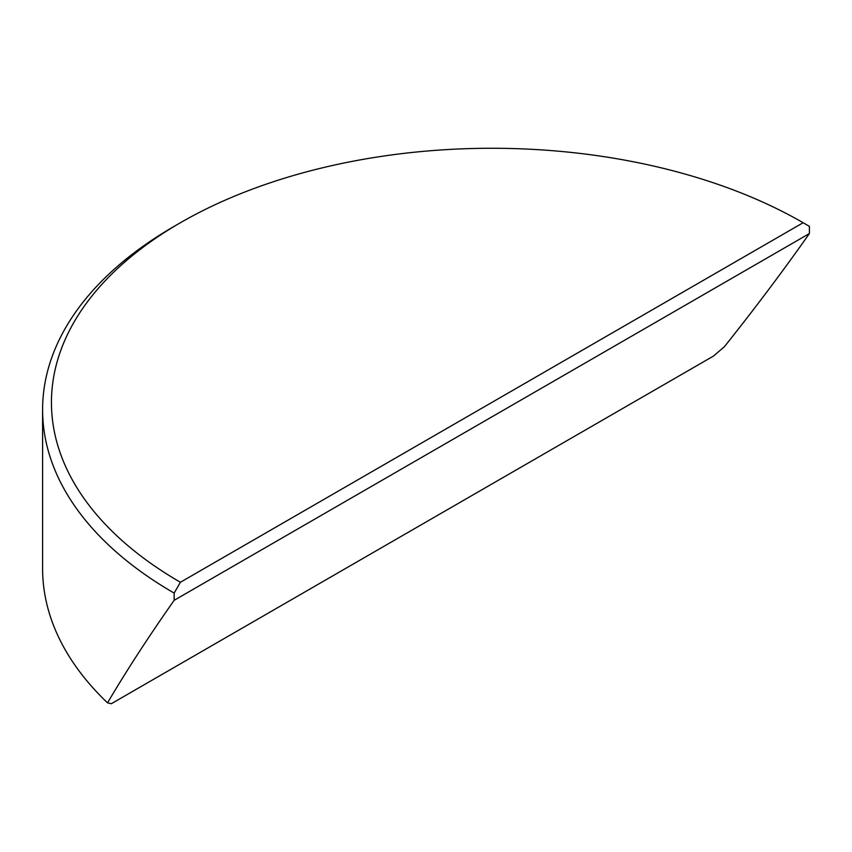 <?xml version="1.0" encoding="UTF-8"?>
<svg xmlns="http://www.w3.org/2000/svg" width="852" height="852" viewBox="0 0 852 852"><rect width="100%" height="100%" fill="white"/><g stroke="black" fill="none" stroke-linecap="round" stroke-linejoin="round"><path stroke-width="1.28" d="M180.411 582.257L803.148 222.723A440.335 254.226 0 0 0 180.411 222.734A440.335 254.226 0 0 0 180.411 582.257L174.159 593.088A449.185 259.327 180 0 1 42.6 409.716A449.185 259.327 180 0 1 174.159 226.344L180.411 222.734M42.6 409.716L42.6 568.54A449.185 259.327 0 0 0 107.533 702.857C126.33 670.961 148.536 636.774 174.159 600.309L174.159 593.088M174.159 600.309L809.4 233.554L809.4 226.334L803.148 222.723M107.533 702.857L111.292 703.731L713.433 356.093L724.413 346.7C755.426 307.753 783.755 270.041 809.4 233.554"/></g></svg>
